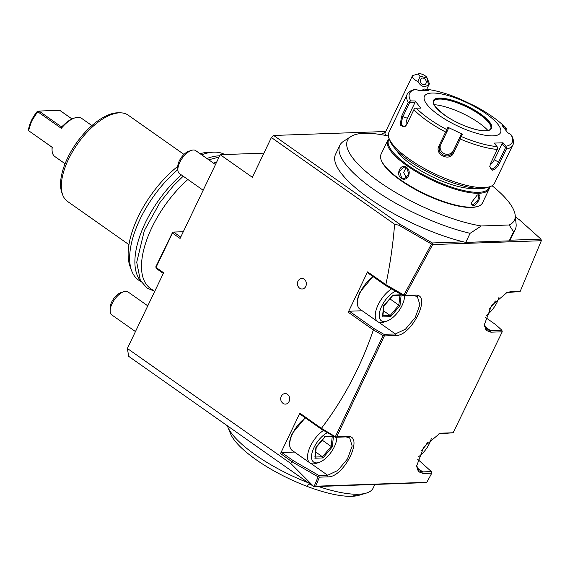 <?xml version="1.0" encoding="UTF-8"?>
<svg xmlns="http://www.w3.org/2000/svg" width="570" height="570" viewBox="0 0 570 570"><rect width="100%" height="100%" fill="white"/><g stroke="black" fill="none" stroke-linecap="round" stroke-linejoin="round"><path stroke-width="0.85" d="M404.522 295.93A18.283 8.607 125.1 0 1 402.035 305.492A18.283 8.607 -54.9 0 1 386.731 321.138A18.283 8.607 -54.9 0 1 381.708 306.211A18.283 8.607 125.1 0 1 395.495 291.177M386.731 321.138L383.909 322.064A21.09 9.932 -54.9 0 1 377.703 321.672A21.09 9.932 -54.9 0 1 378.117 304.843A21.09 9.932 125.1 0 1 391.533 288.89M348.227 312.246L349.36 311.213L374.405 328.833L373.386 329.923L348.227 312.246L367.572 271.869L385.854 284.644C390.072 264.801 392.986 244.658 394.604 224.224L271.391 137.527L252.339 177.291L220.212 154.684L180.07 238.46L172.461 233.102L172.61 232.289L173.601 232.068L180.726 237.084M405.106 295.538L415.074 295.189C432.459 293.4 411.982 336.158 395.73 335.559L384.337 335.958L336.72 436.862L335.395 437.276L321.473 429.246L300.034 414.162L299.87 413.172L280.526 453.542L292.225 461.899L318.103 476.841L318.986 476.655L319.399 477.161L315.637 486.224L426.823 482.298L431.768 473.193L423.147 473.499L418.409 471.661L416.592 466.139L423.788 446.973L439.406 433.713L442.484 433.129L453.136 432.751L502.234 331.797L490.841 332.196L486.11 330.358L484.293 324.836L491.49 305.67L507.108 292.417L510.186 291.826L520.154 291.477L541.322 240.718L432.68 244.559L405.106 295.538L403.774 295.951L385.883 285.627L367.736 272.859L367.572 271.869M349.36 311.213L362.185 310.757M292.225 461.899L290.714 463.417L127.367 348.469L163.633 272.774L156.023 267.416L172.461 233.102M373.378 329.945C361.081 366.111 343.76 398.915 321.423 428.341L335.865 437.04M299.87 413.172L321.423 428.341M299.77 288.27A5.586 5.586 0 0 1 299.528 279.314A5.273 4.382 88 0 1 304.138 279.193A5.273 4.382 88 0 1 305.784 286.382A5.273 4.382 88 0 1 299.849 288.32A5.273 4.382 88 0 1 299.784 288.278A5.586 5.586 0 0 0 299.849 288.32M283.062 403.368A5.586 5.586 0 0 1 282.82 394.419A5.273 4.382 88 0 1 287.43 394.298A5.273 4.382 88 0 1 289.076 401.48A5.273 4.382 88 0 1 283.14 403.425A5.273 4.382 88 0 1 283.076 403.382A5.586 5.586 0 0 0 283.14 403.425M263.91 153.145L220.212 154.684M426.403 482.598L313.878 486.659L128.706 356.357L127.367 348.469M313.878 486.659L290.714 463.417M318.103 476.841L314.049 486.566L315.637 486.224M336.72 436.862L347.372 436.492C364.757 434.703 344.28 477.453 328.028 476.862L319.399 477.161M492.095 185.72A92.525 27.431 -154.4 0 1 515.18 215.161L516.099 224.017A97.263 28.835 -154.4 0 1 515.287 229.354L510.941 238.438A97.263 28.835 -154.4 0 1 509.801 240.219L540.959 239.115L541.322 240.718M432.68 244.559L432.317 242.955L463.474 241.851A97.263 28.835 -154.4 0 1 371.74 200.12A97.263 28.835 -154.4 0 1 335.509 154.385L339.863 145.3A97.263 28.835 -154.4 0 1 343.518 141.324L350.992 136.501A92.525 27.431 -154.4 0 1 388.405 136.045M515.287 229.354A97.263 28.835 -154.4 0 1 513.57 231.776L509.174 224.986L481.272 225.977L470.1 233.315L465.747 242.4A97.263 28.835 -154.4 0 1 463.474 241.851M465.747 242.4L509.217 240.861A97.263 28.835 -154.4 0 0 509.801 240.219M470.1 233.315A97.263 28.835 -154.4 0 1 377.141 191.748A97.263 28.835 -154.4 0 1 339.863 145.3M513.57 231.776L509.217 240.861M271.391 137.527L273.664 135.46L399.513 224.017L432.317 242.955M273.664 135.46L385.726 131.506M540.959 239.115L519.384 219.785L515.365 216.956M394.604 224.224L398.964 225.25L399.513 224.017M506.509 292.624L520.154 291.477M485.498 317.462L495.579 324.551L501.871 330.194L490.485 330.593L486.858 329.631L484.293 324.202M502.234 331.797L501.871 330.194M438.807 433.927L453.136 432.751M431.768 473.193L431.405 471.589L417.646 459.256M426.823 482.298L426.41 482.591M431.405 471.589L422.783 471.896L419.157 470.927L416.592 465.505M418.473 456.819A18.283 8.607 -54.9 0 0 429.452 443.439A18.283 8.607 125.1 0 0 431.269 438.629M421.472 450.592L427.429 443.51L426.274 443.097M486.174 315.516A18.283 8.607 -54.9 0 0 497.147 302.136A18.283 8.607 125.1 0 0 498.971 297.333M489.174 309.289L495.123 302.207L493.976 301.794M398.964 225.25L431.483 244.017L432.188 243.882M431.483 244.017L403.881 295.046L404.358 295.688M403.881 295.046L385.854 284.644M385.605 284.558L385.883 285.627M403.774 295.951L413.742 295.602L417.368 296.571L419.876 304.729L415.181 317.618L405.498 329.168L395.366 333.956L383.973 334.355L384.337 335.958M374.405 328.833L383.973 334.355M373.386 329.923L383.097 335.509L383.874 335.352M383.097 335.509L335.438 436.499M321.473 429.246L321.601 428.512M335.395 437.276L346.04 436.905L349.666 437.867L352.174 446.032L347.486 458.921L337.796 470.471L327.665 475.259L319.036 475.558L318.986 476.655M291.997 461.615L293.308 460.71L319.036 475.558M293.308 460.71L281.658 452.516L294.49 452.06M280.526 453.542L281.658 452.516M336.827 437.226A18.283 8.607 125.1 0 1 334.334 446.795A18.283 8.607 -54.9 0 1 319.029 462.441L316.208 463.367A21.09 9.932 -54.9 0 1 310.002 462.975A21.09 9.932 -54.9 0 1 310.415 446.139A21.09 9.932 125.1 0 1 323.496 430.414M327.401 432.666A18.283 8.607 125.1 0 0 314.006 447.514A18.283 8.607 -54.9 0 0 319.029 462.441M333.343 436.093L325.335 436.378L315.965 446.994L314.882 457.055M325.335 436.378L324.644 436.67L325.335 436.378M333.471 436.093L332.246 436.399M314.868 458.216L323.005 457.931L332.31 446.866L331.163 446.46L332.232 436.527M323.005 457.931L322.478 456.784L331.163 446.46L322.257 440.197M315.73 452.039L322.478 456.784L315.189 457.04M420.104 76.102L426.937 78.026A4.688 1.389 25.6 0 0 426.909 77.549A4.688 1.389 25.6 0 0 423.31 74.763A4.688 1.389 25.6 0 0 418.872 73.701A4.688 1.389 25.6 0 0 420.104 76.102L417.988 81.745A9.377 2.779 -154.4 0 1 412.88 77.834A9.377 2.779 -154.4 0 1 412.317 76.002L385.049 132.917A9.377 2.779 -154.4 0 0 385.605 134.748A9.377 2.779 25.6 0 0 386.403 135.617M412.317 76.002A9.377 2.779 -154.4 0 1 413.107 75.425L418.872 73.701M426.937 78.026L428.433 84.681A9.377 2.779 -154.4 0 0 429.224 84.104A9.377 2.779 -154.4 0 0 429.182 83.12L426.909 77.549M417.988 81.745C421.259 86.897 424.743 87.88 428.433 84.681M423.139 84.674A3.513 2.786 -118.5 0 1 420.446 81.674A3.513 2.786 -118.5 0 1 421.629 78.318A3.513 2.786 -118.5 0 1 423.467 78.154A3.513 2.786 -118.5 0 1 426.161 81.154A3.513 2.786 -118.5 0 1 424.978 84.502A3.513 2.786 -118.5 0 1 423.139 84.674M481.272 225.977A92.525 27.431 -154.4 0 1 381.565 183.504A92.525 27.431 -154.4 0 1 350.992 136.501M515.18 215.161A92.525 27.431 -154.4 0 1 509.174 224.986M387.685 140.419L381.009 154.342A56.245 16.672 25.6 0 0 381.28 160.213L381.615 161.046A55.546 16.466 25.6 0 0 419.37 191.634A55.546 16.466 25.6 0 0 471.525 207.459A55.546 16.466 25.6 0 0 476.855 206.675L477.717 206.418A56.245 16.672 25.6 0 0 482.462 202.956L489.131 189.026A56.245 16.672 -154.4 0 1 478.992 193.28A56.245 16.672 -154.4 0 1 418.515 173.066A56.245 16.672 -154.4 0 1 387.685 140.419A56.245 16.672 -154.4 0 1 389.118 138.61M381.28 160.213A56.245 16.672 25.6 0 0 419.506 191.185A56.245 16.672 25.6 0 0 472.323 207.209A56.245 16.672 25.6 0 0 477.717 206.418M489.644 186.775A56.245 16.672 -154.4 0 1 489.131 189.026M478.266 194.79C482.712 194.121 477.197 205.642 473.043 205.692L471.077 203.077L477.275 194.99L478.665 195.189L477.867 200.576L472.901 205.05L471.917 204.772L471.091 202.842M406.41 167.338C412.73 171.214 407.201 182.721 401.187 178.239C395.309 174.349 400.838 162.842 406.41 167.338L408.975 174.235L404.322 178.631L401.643 177.826L399.513 171.314L403.909 166.924L406.481 167.737M489.188 186.91A55.546 16.466 -154.4 0 1 478.779 192.318A55.546 16.466 -154.4 0 1 417.283 171.314A55.546 16.466 -154.4 0 1 389.296 139.052M476.036 188.264A48.044 14.243 -154.4 0 1 473.364 188.506A48.044 14.243 -154.4 0 1 430.222 175.824A48.044 14.243 -154.4 0 1 396.478 150.145M389.139 138.653L390.272 141.438A56.245 16.672 25.6 0 0 428.505 172.411A56.245 16.672 25.6 0 0 481.315 188.435A56.245 16.672 25.6 0 0 486.716 187.644L489.594 186.782A58.589 17.371 25.6 0 0 494.539 183.177L512.772 145.108A58.589 17.371 -154.4 0 1 506.31 149.098L499.676 162.935C497.574 167.181 495.109 169.618 492.288 170.245L489.73 166.739L490.67 163.255L497.304 149.411A58.589 17.371 -154.4 0 1 460.239 138.995L453.613 152.831C449.823 162.108 434.141 154.563 438.986 145.87L445.619 132.026A58.589 17.371 -154.4 0 1 413.87 109.689L407.236 123.533L405.242 126.312L400.097 125.507L401.622 116.252L408.248 102.408A58.589 17.371 -154.4 0 1 407.094 94.477L388.854 132.539A58.589 17.371 25.6 0 0 389.139 138.653A58.589 17.371 25.6 0 0 428.961 170.915A58.589 17.371 25.6 0 0 483.973 187.608A58.589 17.371 25.6 0 0 489.594 186.782M414.81 89.433L415.808 89.419A56.858 16.851 25.6 0 0 410.685 100.911L408.248 102.408M422.391 90.53L423.218 89.134L424.265 89.02C434.504 89.925 446.559 93.309 460.439 99.151A56.858 16.851 25.6 0 0 424.7 89.105L428.633 90.431L419.734 90.744L415.808 89.419M504.357 128.165L506.032 129.226L506.409 128.749L505.875 130.152M506.31 149.098L505.932 146.262A56.858 16.851 25.6 0 0 511.055 134.769L511.653 135.546M460.239 138.995L460.432 137.356L461.301 136.529A56.858 16.851 25.6 0 0 497.033 146.576L494.14 143.099L503.039 142.785L502.099 143.64L505.49 147.715L506.288 147.587M505.49 147.715L498.415 162.486C496.563 166.255 494.425 168.414 492.003 168.962L490.813 168.627L489.765 166.269M497.033 146.576L497.881 147.887L497.304 149.411M413.87 109.689L414.689 108.279L416.235 108.108A56.858 16.851 25.6 0 0 446.851 129.647L447.934 127.288L462.391 134.171L461.109 134.584L459.833 137.356L460.432 137.356M459.833 137.356L452.758 152.126C449.352 160.305 435.829 153.815 440.061 146.077L447.136 131.307L446.773 130.851L445.619 132.026M439.99 146.241L438.986 145.87M446.851 129.647L446.773 130.851M405.569 125.991L402.89 126.761L401.123 123.156L402.769 116.95L409.844 102.18L409.438 101.474M410.685 100.911L415.181 100.954L415.117 102.222L407.436 118.261A7.032 3.406 105.7 0 0 406.168 125.293M409.844 102.18L415.117 102.222M415.181 100.954L420.738 108.15L416.235 108.108M462.391 134.171L461.301 136.529M432.053 93.038A42.187 12.504 25.6 0 0 439.035 115.283A42.187 12.504 25.6 0 0 492.929 135.874A42.187 12.504 25.6 0 0 485.946 113.629A42.187 12.504 25.6 0 0 432.053 93.038M422.712 90.516L423.09 89.732L425.12 90.416M423.09 89.732L423.218 89.134M460.667 99.665L460.439 99.159L460.667 99.665M506.409 128.749L505.497 127.58A56.858 16.851 25.6 0 0 474.888 106.034L474.326 106.17L474.888 106.034L460.439 99.159M474.888 106.034C488.198 113.131 498.515 120.405 505.825 127.851L502.035 125.379L507.592 132.575L511.055 134.769M506.032 129.226L505.704 129.917M503.039 142.785L505.932 146.262M502.099 143.64L494.411 159.671A7.032 3.313 -54.9 0 1 490.029 164.929M490.734 128.72A31.642 9.377 25.6 0 0 490.955 127.082A31.642 9.377 25.6 0 0 470.913 109.091A31.642 9.377 25.6 0 0 439.328 99.087A31.642 9.377 25.6 0 0 434.81 100.185A31.642 9.377 25.6 0 0 433.677 101.382M434.112 104.68A37.264 11.044 -154.4 0 1 487.892 130.452M461.109 134.584L453.428 150.623A7.032 6.712 24 0 1 440.446 145.286M447.136 131.307L448.412 128.542L447.934 127.288M477.047 195.068L477.738 194.961M406.104 167.495L403.638 172.532L406.474 177.997M227.323 425.754A80.855 23.969 25.6 0 0 227.672 426.674A80.855 23.969 25.6 0 0 308.512 482.883M318.473 486.495A80.855 23.969 25.6 0 0 358.544 494.226A80.855 23.969 25.6 0 0 366.303 493.1A80.855 23.969 25.6 0 0 373.122 488.112L374.853 484.5M310.764 484.464L308.926 484.016L306.567 486.189A74.998 22.23 25.6 0 0 351.897 496.299A74.998 22.23 -154.4 0 0 359.1 495.252L366.303 493.1M306.567 486.189A74.998 22.23 -154.4 0 1 230.508 433.642L227.672 426.674M163.319 273.422L156.187 268.406L155.824 266.803L172.61 232.289M183.298 231.726L173.601 232.068M154.698 291.427L150.366 288.377A76.166 35.853 -54.9 0 1 187.872 179.5M213.493 163.141A76.166 35.853 -54.9 0 1 216.678 162.058M219.664 155.824A76.166 35.853 125.1 0 0 219.037 155.838A76.166 35.853 125.1 0 0 206.896 158.503M181.274 174.862A76.166 35.853 125.1 0 0 140.562 280.81M224.708 154.527A76.166 35.853 125.1 0 0 215.025 152.133A76.166 35.853 125.1 0 0 213.793 152.147A76.166 35.853 125.1 0 0 201.652 154.812M177.854 169.603A76.166 35.853 125.1 0 0 131.627 270.665A76.166 35.853 125.1 0 0 138.524 280.048L141.253 281.965M215.025 152.133L210.487 152.083A73.466 34.585 125.1 0 0 209.29 152.097A73.466 34.585 125.1 0 0 200.177 153.772M177.776 166.355A73.466 34.585 125.1 0 0 130.046 266.404L131.627 270.665M183.975 154.413L128.15 115.133A52.732 24.824 125.1 0 0 120.42 112.832A52.732 24.824 125.1 0 0 119.565 112.839A52.732 24.824 125.1 0 0 77.057 144.609A52.732 24.824 125.1 0 0 62.686 194.883A52.732 24.824 125.1 0 0 67.46 201.381L128.941 244.644M120.42 112.832L118.154 112.803A51.378 24.189 125.1 0 0 117.32 112.817A51.378 24.189 125.1 0 0 75.903 143.768A51.378 24.189 125.1 0 0 61.895 192.753L62.686 194.883M65.073 163.74L54.791 156.508A23.32 10.98 -54.9 0 1 52.069 150.195A23.32 10.98 -54.9 0 1 52.24 147.324L28.564 130.665L31.571 121.232L37.656 111.691L61.332 128.35A23.32 10.98 -54.9 0 1 74.77 117.933A23.32 10.98 -54.9 0 1 81.631 118.361L91.913 125.592M74.77 117.933L73.594 118.318A22.145 10.424 -54.9 0 0 63.256 125.471L61.988 126.39L60.498 126.162L39.024 111.05L37.656 111.691M37.791 111.236L37.214 111.478C32.34 117.605 29.441 123.662 28.514 129.647L28.5 130.623L52.02 147.195L52.034 148.891A22.145 10.424 -54.9 0 0 52.041 148.955L52.069 150.195M39.024 111.05L59.729 110.316L71.991 118.945M61.774 126.405L61.332 128.35M215.489 164.545L195.681 150.608A14.065 6.619 125.1 0 0 191.548 150.352A14.065 6.619 125.1 0 0 179.771 162.386A14.065 6.619 -54.9 0 0 177.861 169.803A14.065 6.619 -54.9 0 0 179.5 173.608L203.162 190.259M177.861 169.803L177.776 166.839A11.25 5.294 -54.9 0 1 179.308 160.904A11.25 5.294 125.1 0 1 188.727 151.278L191.548 150.352M147.787 305.848L127.986 291.911A14.065 6.619 125.1 0 0 123.847 291.655A14.065 6.619 125.1 0 0 112.076 303.689A14.065 6.619 -54.9 0 0 110.16 311.106A14.065 6.619 -54.9 0 0 111.798 314.911L135.46 331.562M110.16 311.106L110.074 308.142A11.25 5.294 -54.9 0 1 111.606 302.207A11.25 5.294 125.1 0 1 121.025 292.574L123.847 291.655M382.57 316.92L390.707 316.628L400.012 305.563L401.173 294.79L393.036 295.075L383.667 305.691L382.577 315.752M393.036 295.075L392.345 295.367L393.036 295.075M401.173 294.79L399.948 295.096M400.012 305.563L398.857 305.157L399.933 295.224M390.707 316.628L390.179 315.488L398.857 305.157L389.958 298.894M383.432 310.736L390.179 315.488L382.89 315.744M377.703 321.672L359.862 309.125A21.09 9.932 -54.9 0 1 360.276 292.289A21.09 9.932 125.1 0 1 373.172 276.685M484.721 326.539L490.485 330.593L490.841 332.196M423.147 473.499L422.783 471.896L417.019 467.842M442.484 433.129L441.159 433.542M427.429 443.51L427.564 442.256M510.186 291.826L508.86 292.239M495.123 302.207L495.259 300.953M415.074 295.189L413.742 295.602M395.73 335.559L395.366 333.956L378.651 322.192M347.372 436.492L346.04 436.905M328.028 476.862L327.665 475.259L310.949 463.488M305.47 417.981A21.09 9.932 125.1 0 0 292.574 433.585A21.09 9.932 -54.9 0 0 292.161 450.421C288.577 447.222 288.648 441.522 292.374 433.321L305.249 417.824M332.31 446.866L333.464 436.164M499.676 162.935L494.411 159.671M492.288 170.245L492.003 168.962M453.613 152.831L452.758 152.126L453.428 150.623M401.622 116.252L407.436 118.261M439.235 98.097A32.226 9.555 25.6 0 0 444.572 115.09A32.226 9.555 25.6 0 0 485.74 130.822A32.226 9.555 25.6 0 0 480.403 113.822A32.226 9.555 25.6 0 0 439.235 98.097M439.42 98.895A31.642 9.377 25.6 0 0 433.713 101.289C431.868 103.462 435.915 108.336 445.847 115.924C457.981 124.303 476.741 131.271 485.483 130.737C488.597 130.523 490.364 129.817 490.784 128.635A31.642 9.377 25.6 0 0 473.442 110.266A31.642 9.377 25.6 0 0 439.42 98.895M473.043 205.692L472.901 205.05M401.187 178.239L401.643 177.826M358.544 494.226L351.897 496.299M60.498 126.162L62.579 126.084M359.862 309.125C356.279 305.919 356.35 300.219 360.069 292.018L372.951 276.528M292.161 450.421L310.002 462.975M316.215 447.379L325.221 436.67M325.128 436.777L332.666 436.513M315.125 457.653L316.236 447.357M385.256 132.489A14.065 14.065 0 0 0 380.938 134.598M426.752 89.269L429.224 84.104M415.06 89.34C410.5 90.502 407.842 92.212 407.094 94.477M511.561 135.275C513.727 139.771 514.126 143.049 512.772 145.108M383.916 306.083L392.922 295.367M392.83 295.481L400.368 295.21M382.826 316.35L383.931 306.062M183.191 176.208L173.423 185.763L160.07 202.307L144.331 230.608L136.722 262.278L140.363 280.44L146.896 287.943L154.399 291.22M208.748 159.807L219.072 157.056"/></g></svg>
